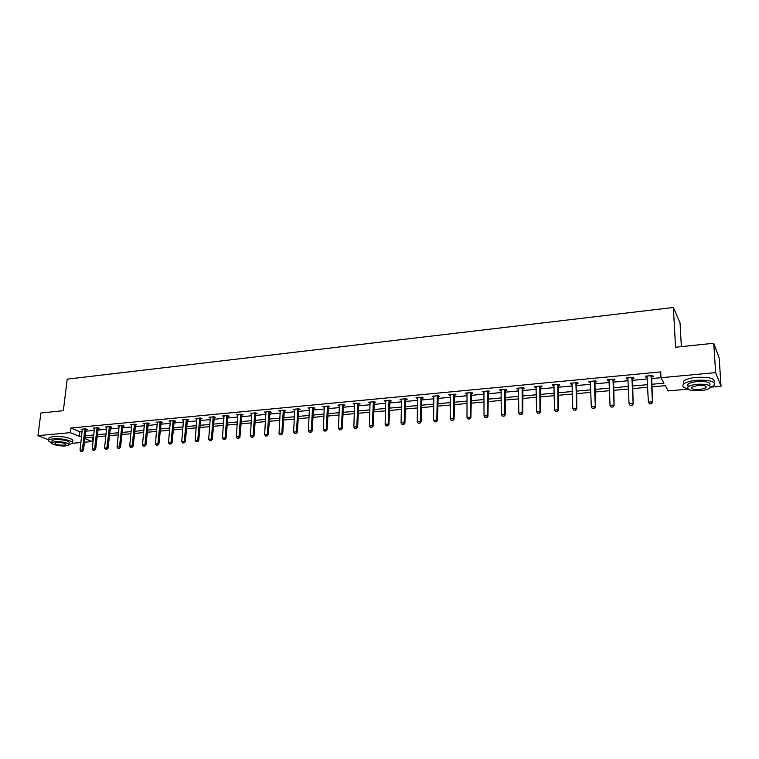 <?xml version="1.0" encoding="UTF-8"?>
<svg xmlns="http://www.w3.org/2000/svg" width="759" height="759" viewBox="0 0 759 759"><rect width="100%" height="100%" fill="white"/><g stroke="black" fill="none" stroke-linecap="round" stroke-linejoin="round"><path stroke-width="1.14" d="M681.364 346.635L680.036 322.888L673.366 307.471L67.209 379.158L63.339 410.685L40.872 413.01L37.95 435.657L70.302 432.649L79.287 436.321L81.649 436.102M673.366 307.471L675.529 347.233L713.726 343.277L719.143 357.821L721.05 386.255L711.117 387.128M688.081 389.158L668.186 390.904L665.33 385.667L651.763 386.891M92.598 437.175L92.105 441.558L84.363 442.231M80.9 442.535L72.39 443.284M651.374 378.589L660.994 377.697L660.709 371.91L70.853 428.029L79.828 431.748L82.181 431.529M85.644 431.207L94.344 430.4M97.816 430.078L106.63 429.252M110.121 428.93L119.068 428.095M122.569 427.772L131.649 426.928M135.168 426.596L144.371 425.742M147.901 425.41L157.246 424.547M160.794 424.215L170.272 423.332M173.83 423L183.45 422.108M187.027 421.776L196.79 420.865M200.376 420.533L210.281 419.613M213.886 419.281L223.933 418.342M227.558 418.01L237.757 417.061M241.39 416.719L251.751 415.761M255.403 415.42L265.906 414.442M269.578 414.101L280.242 413.105M283.932 412.763L294.758 411.757M298.458 411.416L309.454 410.391M313.163 410.04L324.33 409.006M328.059 408.655L339.396 407.602M343.144 407.26L354.652 406.188M358.419 405.837L370.107 404.746M373.893 404.395L385.762 403.295M389.557 402.944L401.615 401.815M405.429 401.464L417.678 400.325M421.511 399.965L433.949 398.807M437.801 398.456L450.438 397.28M454.299 396.919L467.146 395.724M471.026 395.363L484.081 394.149M487.98 393.788L501.234 392.555M505.152 392.185L518.625 390.932M522.562 390.572L536.262 389.301M540.209 388.931L554.127 387.631M558.102 387.261L572.248 385.952M576.242 385.581L590.625 384.244M594.629 383.864L609.259 382.508M613.281 382.138L628.148 380.752M632.19 380.373L647.313 378.969M651.374 376.587L653.205 376.417L652.683 375.496L645.254 376.198L645.786 377.109L647.218 376.976M632.209 378.38L634.012 378.21L633.452 377.308L626.128 377.991L626.706 378.893L628.072 378.769M613.3 380.155L615.094 379.984L614.496 379.092L607.276 379.775L607.883 380.657L609.183 380.534M594.667 381.9L596.432 381.73L595.796 380.847L588.68 381.521L589.326 382.403L590.568 382.28M576.28 383.627L578.035 383.456L577.362 382.583L570.341 383.248L571.024 384.12L572.201 384.007M558.15 385.325L559.895 385.164L559.174 384.301L552.248 384.946L552.979 385.809L554.098 385.705M540.275 386.995L541.992 386.834L541.243 385.98L534.412 386.625L535.171 387.479L536.234 387.375M522.638 388.655L524.336 388.494L523.558 387.65L516.813 388.285L518.615 389.025M505.228 390.287L506.917 390.126L506.101 389.291L499.45 389.917L501.234 390.657M488.065 391.891L489.735 391.739L488.881 390.913L482.326 391.53L484.081 392.27M471.121 393.485L472.781 393.323L471.899 392.507L465.428 393.115L467.155 393.855M454.404 395.05L456.055 394.898L455.134 394.082L448.749 394.689L450.457 395.42M437.915 396.596L439.537 396.445L438.588 395.648L432.288 396.236L433.977 396.966M421.624 398.124L423.237 397.972L422.27 397.175L416.046 397.763L417.716 398.484M405.553 399.623L407.156 399.481L406.15 398.693L400.012 399.272L401.663 399.993M389.69 401.113L391.274 400.97L390.24 400.192L384.177 400.761L385.819 401.483M374.026 402.583L375.601 402.431L374.538 401.672L368.551 402.232L370.174 402.944M358.561 404.035L360.127 403.883L359.035 403.133L353.125 403.684L354.728 404.395M343.296 405.467L344.842 405.315L343.732 404.566L337.897 405.116L339.472 405.818M328.22 406.881L329.748 406.729L328.619 405.989L322.85 406.53L324.416 407.232M313.334 408.276L314.852 408.133L313.685 407.393L307.993 407.934L309.539 408.627M298.629 409.651L300.128 409.509L298.951 408.788L293.325 409.31L294.853 410.002M284.103 411.008L285.593 410.875L284.388 410.154L278.838 410.676L280.346 411.369M269.758 412.355L271.238 412.222L270.005 411.511L264.521 412.023L266.02 412.706M255.584 413.683L257.054 413.551L255.802 412.839L250.385 413.351L251.865 414.034M241.59 415.002L243.041 414.86L241.77 414.167L236.419 414.67L237.88 415.344M227.757 416.293L229.199 416.16L227.909 415.467L222.615 415.97L224.066 416.644M214.085 417.573L215.518 417.441L214.209 416.757L208.981 417.251L210.414 417.924M200.585 418.845L201.998 418.712L200.67 418.029L195.509 418.513L196.923 419.186M187.236 420.097L188.649 419.964L187.293 419.291L182.198 419.765L183.593 420.439M174.048 421.33L175.443 421.198L174.077 420.533L169.039 421.008L170.424 421.672M161.012 422.554L162.398 422.421L161.012 421.767L156.031 422.232L157.407 422.877M148.128 423.759L149.504 423.626L148.1 422.981L143.176 423.437L144.542 424.072M135.396 424.955L136.762 424.822L135.339 424.177L130.472 424.632L131.819 425.249M122.806 426.131L124.163 426.008L122.721 425.363L117.911 425.818L119.248 426.416M110.359 427.298L111.706 427.175L110.254 426.539L105.492 426.985L106.82 427.564M98.053 428.456L99.391 428.332L97.92 427.697L93.215 428.142L94.533 428.702M85.89 429.594L87.209 429.471L85.729 428.844L81.08 429.281L82.38 429.831M713.726 343.277L715.652 372.631L721.05 386.255M48.794 439.869L37.95 435.657M70.853 428.029L70.302 432.649M651.639 384.301L663.973 383.172L660.994 377.716L715.652 372.631M85.112 435.789L93.822 434.992M97.294 434.679L106.127 433.882M109.619 433.56L118.575 432.744M122.085 432.431L131.165 431.605M134.685 431.283L143.906 430.448M147.445 430.125L156.8 429.271M160.348 428.949L169.836 428.085M173.403 427.763L183.033 426.89M186.61 426.567L196.382 425.676M199.978 425.344L209.892 424.442M213.497 424.12L223.563 423.209M227.188 422.877L237.406 421.947M241.049 421.615L251.409 420.676M255.071 420.344L265.593 419.385M269.265 419.053L279.948 418.076M283.629 417.744L294.473 416.757M298.183 416.425L309.188 415.42M312.907 415.088L324.093 414.063M327.822 413.731L339.178 412.697M342.926 412.355L354.453 411.312M358.229 410.961L369.927 409.898M373.713 409.556L385.61 408.475M389.405 408.133L401.483 407.033M405.306 406.682L417.573 405.572M421.406 405.221L433.863 404.092M437.715 403.741L450.381 402.593M454.252 402.242L467.108 401.065M470.997 400.714L484.071 399.528M487.971 399.168L501.253 397.963M505.181 397.612L518.672 396.378M522.619 396.027L536.328 394.775M540.294 394.414L554.231 393.153M558.207 392.792L572.381 391.502M576.375 391.141L590.787 389.832M594.8 389.462L609.449 388.134M613.481 387.764L628.376 386.407M632.427 386.046L647.579 384.661M84.79 438.569L92.105 441.558M647.693 387.261L632.532 388.617M628.48 388.988L613.576 390.325M609.534 390.686L594.876 392.005M590.863 392.365L576.442 393.665M572.447 394.025L558.263 395.297M554.279 395.657L540.323 396.91M536.366 397.27L522.638 398.503M518.691 398.854L505.19 400.069M501.263 400.429L487.971 401.625M484.062 401.976L470.988 403.152M467.098 403.494L454.224 404.651M450.353 405.002L437.687 406.141M433.825 406.492L421.359 407.611M417.516 407.953L405.249 409.063M401.426 409.405L389.339 410.486M385.534 410.837L373.637 411.9M369.851 412.241L358.134 413.294M354.368 413.636L342.831 414.67M339.074 415.012L327.717 416.036M323.979 416.368L312.793 417.374M309.074 417.706L298.059 418.702M294.35 419.034L283.496 420.012M279.805 420.344L269.122 421.302M265.441 421.634L254.92 422.583M251.257 422.905L240.888 423.845M237.244 424.167L227.026 425.087M223.393 425.41L213.326 426.321M209.712 426.643L199.797 427.535M196.202 427.858L186.42 428.74M182.843 429.063L173.204 429.926M169.637 430.249L160.14 431.103M156.591 431.425L147.237 432.26M143.698 432.583L134.476 433.408M130.946 433.731L121.857 434.546M118.357 434.86L109.391 435.666M105.899 435.979L97.057 436.776M93.585 437.089L84.875 437.867M79.828 431.748L79.287 436.321M645.748 376.151L645.786 377.109M626.668 377.944L626.706 378.893M607.855 379.718L607.883 380.657M589.297 381.464L589.326 382.403M571.005 383.181L571.024 384.12M552.96 384.879L552.979 385.809M535.161 386.559L535.171 387.479M517.6 388.21L517.61 389.12M500.285 389.841L500.285 390.743M483.189 391.445L483.189 392.346M466.33 393.029L466.32 393.93M449.689 394.595L449.67 395.496M433.256 396.141L433.247 397.033M417.052 397.669L417.033 398.551M401.046 399.177L401.027 400.05M385.249 400.667L385.221 401.53M369.652 402.128L369.624 403.001M354.254 403.579L354.225 404.443M339.055 405.012L339.017 405.866M324.036 406.426L323.998 407.27M309.207 407.82L309.169 408.665M294.568 409.196L294.52 410.04M280.099 410.553L280.052 411.397M265.811 411.9L265.764 412.735M251.703 413.228L251.646 414.053M237.757 414.537L237.7 415.363M223.383 439.518L224.873 439.489L223.383 439.518L222.425 438.095L223.914 416.653M210.357 417.184L210.3 417.934M196.904 418.57L196.847 419.196M183.593 419.936L183.555 420.439M649.6 403.93L651.469 403.779L649.6 403.93L648.376 402.137L646.991 376.037M651.08 375.648L652.493 402.441L651.469 403.779M651.658 375.591L652.493 402.441M649.533 403.826L648.376 402.137L652.114 401.824L651.402 403.674M689.817 345.753L699.637 344.738M696.572 345.06L692.635 345.459M710.377 387.413L713.944 385.553C716.05 381.559 710.291 379.804 696.686 380.278C690.367 380.923 686.041 382.175 683.707 384.007C681.772 385.961 683.072 387.517 687.607 388.684M713.972 382.451C715.585 378.542 709.76 376.844 696.515 377.346C690.197 378.001 685.88 379.263 683.546 381.113L683.498 384.196M688.043 386.587L687.91 384.253C689.599 382.925 692.72 382.033 697.274 381.559C707.046 381.227 711.183 382.489 709.684 385.363M700.386 390.705C704.959 390.259 708.109 389.367 709.855 388.029C711.363 385.183 707.217 383.921 697.436 384.253C692.882 384.718 689.76 385.61 688.062 386.919C686.591 389.775 690.699 391.037 700.386 390.705M697.967 385.42L691.914 387.137C690.965 388.978 693.622 389.784 699.874 389.576L705.955 387.849C706.923 386.018 704.267 385.202 697.967 385.42M687.331 385.79L688.005 385.942M54.079 411.644L59.885 411.036M57.608 411.274L55.284 411.52M68.917 444.537L72.219 443.474C75.207 441.321 61.261 437.858 52.969 438.768L48.785 439.926C47.978 440.808 48.937 441.747 51.65 442.744M72.352 442.383L72.494 441.226C75.483 439.053 61.536 435.562 53.253 436.482L49.069 437.649L48.937 438.74M51.982 441.216L52.077 440.438L55.103 439.603C61.052 438.949 71.099 441.434 68.955 443L68.803 444.29M65.644 445.912L68.708 445.078C70.853 443.531 60.796 441.055 54.838 441.7L51.821 442.525C49.724 444.1 59.752 446.529 65.644 445.912M56.783 442.459L54.828 442.99C55.217 444.423 58.196 445.154 63.747 445.172L65.71 444.632C65.34 443.199 62.361 442.478 56.783 442.459M630.293 405.543L632.143 405.391L630.293 405.543L629.069 403.769L627.845 377.83M631.877 377.451L633.167 404.063L632.143 405.391M632.494 377.394L633.167 404.063M630.226 405.448L629.069 403.769L632.759 403.456L632.067 405.287M611.194 407.042L613.082 406.985L611.194 407.042L610.046 405.372L608.974 379.614M612.949 379.234L614.116 405.667L613.082 406.985M613.585 379.177L614.116 405.667M610.046 405.372L613.68 405.069L613.006 406.89M592.418 408.608L594.297 408.56L592.418 408.608L591.289 406.957L590.36 381.36M594.278 380.99L595.341 407.251L594.297 408.56M594.952 380.933L595.341 407.251M591.289 406.957L594.876 406.653L594.212 408.465M573.918 410.164L575.768 410.116L573.918 410.164L572.789 408.522L572.001 383.086M575.872 382.726L576.821 408.807L575.768 410.116M576.574 382.659L576.821 408.807M572.789 408.522L576.328 408.219L575.683 410.012M555.664 411.691L557.495 411.644L555.664 411.691L554.544 410.059L553.899 384.794M557.713 384.433L558.036 409.765L558.558 410.344L557.495 411.644M558.444 384.367L558.558 410.344M554.544 410.059L558.036 409.765L557.41 411.549M537.666 413.2L539.478 413.152L537.666 413.2L536.556 411.577L536.044 386.473M539.81 386.122L540 411.283L540.541 411.862L539.478 413.152M540.56 386.046L540.541 411.862M536.556 411.577L540 411.283L539.383 413.057M519.915 414.689L521.708 414.642L519.915 414.689L518.814 413.076L518.435 388.134M522.145 387.783L522.211 412.792L522.78 413.361L521.708 414.642M522.923 387.707L522.78 413.361M518.814 413.076L522.211 412.792L521.613 414.547M502.401 416.15L504.175 416.103L502.401 416.15L501.31 414.556L501.054 389.765M504.726 389.424L504.659 414.272L505.257 414.831L504.175 416.103M505.522 389.348L505.257 414.831M501.31 414.556L504.659 414.272L504.071 416.008M485.124 417.602L486.88 417.554L485.124 417.602L484.043 416.008L483.919 391.378M487.534 391.037L487.344 415.733L487.961 416.293L486.88 417.554M488.36 390.961L487.961 416.293M484.043 416.008L487.344 415.733L486.775 417.459M468.075 419.025L469.812 418.977L468.075 419.025L467.003 417.45L467.003 392.972M470.571 392.631L470.267 417.175L470.903 417.725L469.812 418.977M471.415 392.555L470.903 417.725M467.003 417.45L470.267 417.175L469.707 418.892M451.263 420.439L452.981 420.391L451.263 420.439L450.191 418.864L450.305 394.538M453.825 394.206L453.408 418.598L454.072 419.139L452.981 420.391M454.698 394.13L454.072 419.139M450.191 418.864L453.408 418.598L452.867 420.296M434.66 421.824L436.368 421.786L434.66 421.824L433.607 420.268L433.835 396.094M437.307 395.762L436.776 420.002L437.469 420.543L436.368 421.786M438.199 395.676L437.469 420.543M433.607 420.268L436.776 420.002L436.254 421.691M418.285 423.199L419.974 423.152L418.285 423.199L417.232 421.653L417.573 397.621M421.008 397.299L420.363 421.387L421.074 421.919L419.974 423.152M421.919 397.213L421.074 421.919M417.232 421.653L420.363 421.387L419.85 423.067M402.118 424.547L403.788 424.509L402.118 424.547L401.075 423.01L401.53 399.13M404.917 398.817L404.168 422.754L404.898 423.285L403.788 424.509M405.847 398.722L404.898 423.285M401.075 423.01L404.168 422.754L403.665 424.423M386.16 425.884L387.811 425.846L386.16 425.884L385.126 424.357L385.686 400.619M389.025 400.306L388.181 424.101L388.931 424.623L387.811 425.846M389.984 400.221L388.931 424.623M385.126 424.357L388.181 424.101L387.688 425.761M370.411 427.203L372.052 427.165L370.411 427.203L369.386 425.685L370.05 402.09M373.343 401.786L372.394 425.438L373.172 425.951L372.052 427.165M374.32 401.691L373.172 425.951M369.386 425.685L372.394 425.438L371.919 427.08M354.861 428.512L356.483 428.465L354.861 428.512L353.846 427.004L354.605 403.541M357.868 403.238L356.815 426.748L357.612 427.26L356.483 428.465M358.865 403.143L357.612 427.26M353.846 427.004L356.815 426.748L356.351 428.38M339.51 429.793L341.114 429.755L339.51 429.793L338.505 428.294L339.368 404.983M342.575 404.68L341.436 428.048L342.243 428.56L341.114 429.755M343.59 404.585L342.243 428.56M338.505 428.294L341.436 428.048L340.981 429.67M324.359 431.065L325.943 431.027L324.359 431.065L323.353 429.575L324.311 406.397M327.48 406.093L326.247 429.328L327.072 429.831L325.943 431.027M328.514 405.999L327.072 429.831M323.353 429.575L326.247 429.328L325.81 430.941M309.387 432.317L310.962 432.279L309.387 432.317L308.391 430.837L309.444 407.792M312.575 407.498L311.256 430.6L312.101 431.093L310.962 432.279M313.628 407.403L312.101 431.093M308.391 430.837L311.256 430.6L310.82 432.194M294.606 433.56L296.162 433.522L294.606 433.56L293.619 432.089L294.758 409.177M297.86 408.883L296.446 431.843L297.3 432.336L296.162 433.522M298.923 408.788L297.3 432.336M293.619 432.089L296.446 431.843L296.019 433.436M280.014 434.774L281.551 434.746L280.014 434.774L279.027 433.313L280.261 410.543M283.316 410.258L281.817 433.085L282.699 433.569L281.551 434.746M284.397 410.154L282.699 433.569M279.027 433.313L281.817 433.085L281.409 434.66M265.593 435.989L267.121 435.951L265.593 435.989L264.616 434.537L265.935 411.89M268.952 411.606L267.377 434.3L268.269 434.784L267.121 435.951M270.043 411.53L268.269 434.784M264.616 434.537L267.377 434.3L266.969 435.875M251.352 437.175L252.87 437.146L251.352 437.175L250.385 435.732L251.779 413.219M254.768 412.943L253.108 435.505L254.018 435.979L252.87 437.146M255.868 412.877L254.018 435.979M250.385 435.732L253.108 435.505L252.719 437.061M237.282 438.36L238.781 438.322L237.282 438.36L236.315 436.918L237.804 414.537M240.755 414.262L239.009 436.691L239.939 437.165L238.781 438.322M241.865 414.215L239.939 437.165M236.315 436.918L239.009 436.691L238.63 438.247M226.903 415.562L225.081 437.867L226.021 438.341L224.873 439.489M228.023 415.534L226.021 438.341M222.425 438.095L225.081 437.867L224.711 439.414M209.655 440.675L211.125 440.637L209.655 440.675L208.706 439.252L210.347 417.118M213.222 416.852L211.334 439.034L212.283 439.499L211.125 440.637M214.351 416.833L212.283 439.499M208.706 439.252L211.334 439.034L210.964 440.562M196.088 441.804L197.549 441.776L196.088 441.804L195.139 440.4L196.866 418.389M199.712 418.124L197.738 440.182L198.706 440.637L197.549 441.776M200.841 418.114L198.706 440.637M195.139 440.4L197.738 440.182L197.387 441.7M182.682 442.933L184.124 442.895L182.682 442.933L181.743 441.529L183.536 419.642M186.353 419.376L184.304 441.311L185.291 441.766L184.124 442.895M187.492 419.385L185.291 441.766M181.743 441.529L184.304 441.311L183.963 442.82M169.437 444.043L170.87 444.006L169.437 444.043L168.498 442.649L170.367 420.884M173.147 420.619L171.041 442.431L172.027 442.886L170.87 444.006M174.295 420.638L172.027 442.886M168.498 442.649L171.041 442.431L170.699 443.93M156.345 445.135L157.768 445.106L156.345 445.135L155.415 443.749L157.35 422.108M160.102 421.852L157.919 443.541L158.925 443.987L157.768 445.106M161.259 421.881L158.925 443.987M155.415 443.749L157.919 443.541L157.597 445.03M143.404 446.216L144.808 446.188L143.404 446.216L142.483 444.84L144.485 423.313M147.208 423.067L144.96 444.632L145.975 445.078L144.808 446.188M148.375 423.105L145.975 445.078M142.483 444.84L144.96 444.632L144.646 446.112M130.614 447.288L132.009 447.26L130.614 447.288L129.704 445.922L131.772 424.518M134.457 424.262L132.151 445.713L133.176 446.15L132.009 447.26M135.633 424.309L133.176 446.15M129.704 445.922L132.151 445.713L131.838 447.193M117.977 448.351L119.353 448.322L117.977 448.351L117.066 446.985L119.201 425.695M121.857 425.448L119.486 446.785L120.529 447.222L119.353 448.322M123.034 425.505L120.529 447.222M117.066 446.985L119.486 446.785L119.182 448.246M105.473 449.394L106.848 449.366L105.473 449.394L104.571 448.047L106.772 426.862M109.4 426.615L106.962 447.838L108.015 448.275L106.848 449.366M110.586 426.681L108.015 448.275M104.571 448.047L106.962 447.838L106.668 449.3M93.12 450.429L94.486 450.4L93.12 450.429L92.228 449.081L94.486 428.019M97.086 427.782L94.59 448.882L95.653 449.309L94.486 450.4M98.281 427.848L95.653 449.309M92.228 449.081L94.59 448.882L94.306 450.334M80.909 451.453L82.257 451.425L80.909 451.453L80.018 450.115L82.342 429.167M84.904 428.92L82.352 449.916L83.433 450.343L82.257 451.425M86.109 429.006L83.433 450.343M80.018 450.115L82.352 449.916L82.076 451.358M650.928 376.398L651.298 377.052M650.966 376.047L651.345 376.701M631.725 378.2L632.124 378.845M631.763 377.849L632.171 378.494M612.788 379.974L613.225 380.62M612.836 379.623L613.272 380.268M594.117 381.73L594.582 382.365M594.164 381.379L594.629 382.014M575.711 383.456L576.204 384.082M575.758 383.115L576.252 383.741M557.552 385.155L558.074 385.781M557.599 384.813L558.121 385.439M539.649 386.834L540.19 387.451M539.696 386.502L540.237 387.109M521.983 388.494L522.553 389.101M522.031 388.162L522.6 388.769M504.555 390.126L505.143 390.733M504.602 389.794L505.2 390.392M487.363 391.748L487.98 392.337M487.411 391.407L488.028 392.005M470.4 393.333L471.035 393.921M470.447 393.001L471.092 393.589M453.654 394.908L454.318 395.486M453.711 394.576L454.375 395.154M437.137 396.454L437.82 397.033M437.193 396.132L437.877 396.701M420.837 397.982L421.539 398.551M420.884 397.659L421.596 398.228M404.737 399.5L405.467 400.059M404.794 399.177L405.524 399.737M388.855 400.989L389.595 401.539M388.912 400.667L389.652 401.226M373.172 402.46L373.94 403.01M373.229 402.137L373.997 402.687M357.688 403.911L358.476 404.452M357.745 403.598L358.533 404.139M342.404 405.344L343.201 405.885M342.461 405.031L343.258 405.572M327.309 406.758L328.125 407.298M327.366 406.444L328.182 406.985M312.395 408.162L313.239 408.684M312.461 407.849L313.296 408.38M297.68 409.537L298.534 410.059M297.737 409.234L298.591 409.756M283.135 410.904L284.008 411.425M283.202 410.6L284.065 411.112M268.771 412.251L269.663 412.763M268.838 411.947L269.72 412.46M254.588 413.589L255.489 414.091M254.654 413.285L255.555 413.788M240.575 414.898L241.485 415.401M240.631 414.594L241.552 415.097M226.723 416.198L227.653 416.691M226.789 415.894L227.719 416.397M213.042 417.478L213.991 417.972M213.108 417.184L214.057 417.678M199.522 418.75L200.48 419.234M199.589 418.456L200.547 418.94M186.164 420.002L187.141 420.486M186.23 419.708L187.207 420.192M172.967 421.245L173.944 421.719M173.033 420.951L174.01 421.425M159.912 422.469L160.917 422.943M159.978 422.175L160.984 422.649M147.018 423.674L148.033 424.148M147.085 423.389L148.1 423.854M134.267 424.869L135.292 425.334M134.334 424.585L135.358 425.049M121.668 426.055L122.702 426.52M121.734 425.771L122.768 426.226M109.211 427.222L110.254 427.678M109.277 426.938L110.321 427.393M96.896 428.38L97.949 428.835M96.962 428.095L98.025 428.55M84.723 429.518L85.786 429.974M84.79 429.243L85.852 429.689M705.87 386.35L705.955 387.849M687.91 384.253L688.062 386.919M683.707 384.007L683.546 381.113M65.777 444.129L65.71 444.632M52.077 440.438L51.821 442.525M48.785 439.926L49.069 437.649"/></g></svg>
